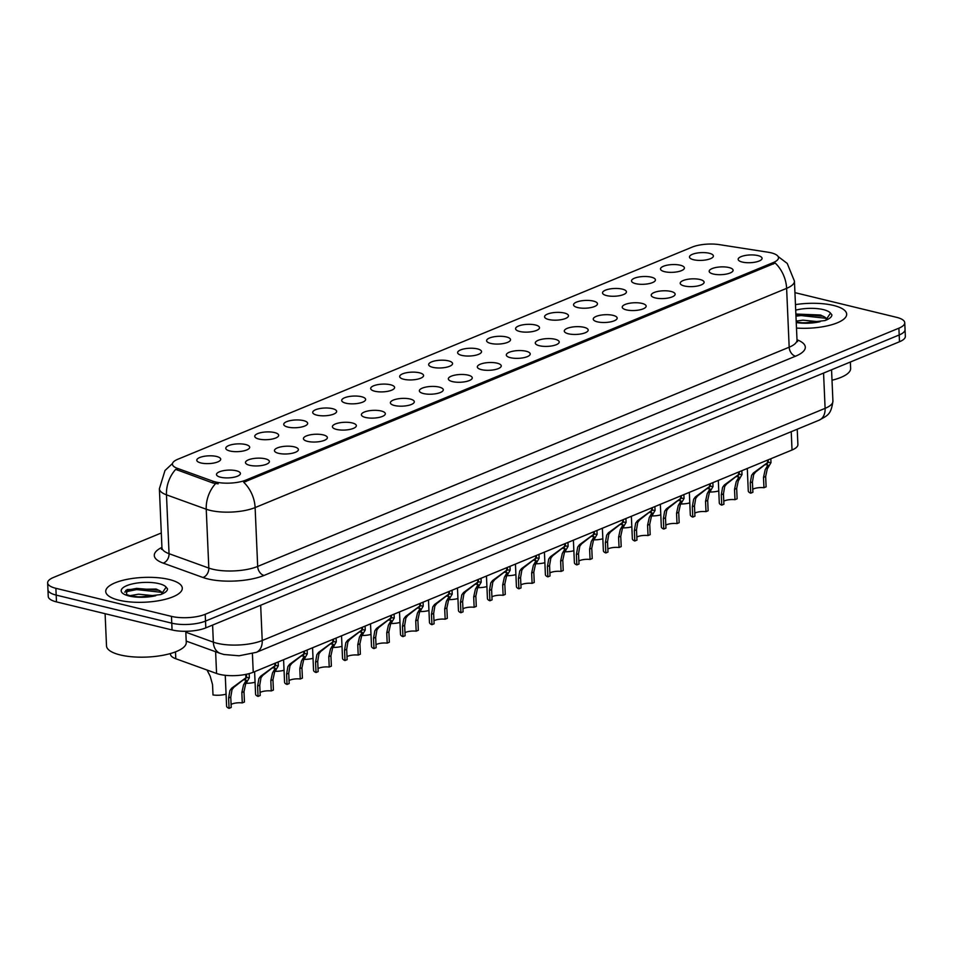 <?xml version="1.0" encoding="UTF-8"?>
<svg xmlns="http://www.w3.org/2000/svg" width="953" height="953" viewBox="0 0 953 953"><rect width="100%" height="100%" fill="white"/><g stroke="black" fill="none" stroke-linecap="round" stroke-linejoin="round"><path stroke-width="1.43" d="M664.61 271.688A11.972 3.883 177.5 0 1 660.786 269.759A11.972 3.883 177.5 0 1 666.326 265.363A11.972 3.883 177.5 0 1 680.299 265.22A11.972 3.883 177.5 0 1 684.194 268.734A11.972 3.883 177.5 0 1 664.61 271.688M635.627 283.649A11.972 3.883 177.5 0 1 631.803 281.719A11.972 3.883 177.5 0 1 637.343 277.311A11.972 3.883 177.5 0 1 651.316 277.168A11.972 3.883 177.5 0 1 655.211 280.694A11.972 3.883 177.5 0 1 635.627 283.649M606.644 295.597A11.972 3.883 177.5 0 1 602.82 293.667A11.972 3.883 177.5 0 1 608.359 289.271A11.972 3.883 177.5 0 1 622.333 289.128A11.972 3.883 177.5 0 1 626.228 292.642A11.972 3.883 177.5 0 1 606.644 295.597M577.661 307.557A11.972 3.883 177.5 0 1 573.837 305.627A11.972 3.883 177.5 0 1 579.376 301.219A11.972 3.883 177.5 0 1 593.362 301.077A11.972 3.883 177.5 0 1 597.257 304.603A11.972 3.883 177.5 0 1 577.661 307.557M548.678 319.505A11.972 3.883 177.5 0 1 544.854 317.575A11.972 3.883 177.5 0 1 550.393 313.18A11.972 3.883 177.5 0 1 564.379 313.037A11.972 3.883 177.5 0 1 568.274 316.551A11.972 3.883 177.5 0 1 548.678 319.505M519.695 331.465A11.972 3.883 177.5 0 1 515.871 329.535A11.972 3.883 177.5 0 1 521.41 325.128A11.972 3.883 177.5 0 1 535.395 324.985A11.972 3.883 177.5 0 1 539.291 328.511A11.972 3.883 177.5 0 1 519.695 331.465M490.724 343.414A11.972 3.883 177.5 0 1 486.888 341.484A11.972 3.883 177.5 0 1 492.439 337.088A11.972 3.883 177.5 0 1 506.412 336.945A11.972 3.883 177.5 0 1 510.308 340.459A11.972 3.883 177.5 0 1 490.724 343.414M461.74 355.374A11.972 3.883 177.5 0 1 457.916 353.444A11.972 3.883 177.5 0 1 463.456 349.036A11.972 3.883 177.5 0 1 477.429 348.893A11.972 3.883 177.5 0 1 481.325 352.419A11.972 3.883 177.5 0 1 461.74 355.374M432.757 367.322A11.972 3.883 177.5 0 1 428.933 365.392A11.972 3.883 177.5 0 1 434.473 360.996A11.972 3.883 177.5 0 1 448.446 360.853A11.972 3.883 177.5 0 1 452.341 364.368A11.972 3.883 177.5 0 1 432.757 367.322M403.774 379.27A11.972 3.883 177.5 0 1 399.95 377.34A11.972 3.883 177.5 0 1 405.49 372.945A11.972 3.883 177.5 0 1 419.463 372.802A11.972 3.883 177.5 0 1 423.358 376.328A11.972 3.883 177.5 0 1 403.774 379.27M374.791 391.23A11.972 3.883 177.5 0 1 370.967 389.3A11.972 3.883 177.5 0 1 376.506 384.905A11.972 3.883 177.5 0 1 390.492 384.762A11.972 3.883 177.5 0 1 394.387 388.276A11.972 3.883 177.5 0 1 374.791 391.23M345.808 403.179A11.972 3.883 177.5 0 1 341.984 401.249A11.972 3.883 177.5 0 1 347.523 396.853A11.972 3.883 177.5 0 1 361.509 396.71A11.972 3.883 177.5 0 1 365.404 400.236A11.972 3.883 177.5 0 1 345.808 403.179M316.825 415.139A11.972 3.883 177.5 0 1 313.001 413.209A11.972 3.883 177.5 0 1 318.54 408.813A11.972 3.883 177.5 0 1 332.526 408.67A11.972 3.883 177.5 0 1 336.421 412.184A11.972 3.883 177.5 0 1 316.825 415.139M287.854 427.087A11.972 3.883 177.5 0 1 284.018 425.157A11.972 3.883 177.5 0 1 289.557 420.761A11.972 3.883 177.5 0 1 303.542 420.618A11.972 3.883 177.5 0 1 307.438 424.145A11.972 3.883 177.5 0 1 287.854 427.087M258.871 439.047A11.972 3.883 177.5 0 1 255.047 437.117A11.972 3.883 177.5 0 1 260.586 432.71A11.972 3.883 177.5 0 1 274.559 432.567A11.972 3.883 177.5 0 1 278.455 436.093A11.972 3.883 177.5 0 1 258.871 439.047M229.887 450.995A11.972 3.883 177.5 0 1 226.064 449.066A11.972 3.883 177.5 0 1 231.603 444.67A11.972 3.883 177.5 0 1 245.576 444.527A11.972 3.883 177.5 0 1 249.472 448.053A11.972 3.883 177.5 0 1 229.887 450.995M200.904 462.955A11.972 3.883 177.5 0 1 197.08 461.026A11.972 3.883 177.5 0 1 202.62 456.618A11.972 3.883 177.5 0 1 216.593 456.475A11.972 3.883 177.5 0 1 220.488 460.001A11.972 3.883 177.5 0 1 200.904 462.955M693.593 259.74A11.972 3.883 177.5 0 1 689.769 257.81A11.972 3.883 177.5 0 1 695.309 253.403A11.972 3.883 177.5 0 1 709.282 253.26A11.972 3.883 177.5 0 1 713.178 256.786A11.972 3.883 177.5 0 1 693.593 259.74M713.297 274.023A11.972 3.883 177.5 0 1 709.473 272.093A11.972 3.883 177.5 0 1 715.012 267.686A11.972 3.883 177.5 0 1 728.985 267.543A11.972 3.883 177.5 0 1 732.881 271.069A11.972 3.883 177.5 0 1 713.297 274.023M684.314 285.971A11.972 3.883 177.5 0 1 680.49 284.042A11.972 3.883 177.5 0 1 686.029 279.646A11.972 3.883 177.5 0 1 700.002 279.503A11.972 3.883 177.5 0 1 703.898 283.017A11.972 3.883 177.5 0 1 684.314 285.971M655.33 297.932A11.972 3.883 177.5 0 1 651.507 296.002A11.972 3.883 177.5 0 1 657.046 291.594A11.972 3.883 177.5 0 1 671.019 291.451A11.972 3.883 177.5 0 1 674.915 294.977A11.972 3.883 177.5 0 1 655.33 297.932M626.347 309.88A11.972 3.883 177.5 0 1 622.523 307.95A11.972 3.883 177.5 0 1 628.063 303.554A11.972 3.883 177.5 0 1 642.036 303.411A11.972 3.883 177.5 0 1 645.931 306.926A11.972 3.883 177.5 0 1 626.347 309.88M597.364 321.84A11.972 3.883 177.5 0 1 593.54 319.91A11.972 3.883 177.5 0 1 599.08 315.503A11.972 3.883 177.5 0 1 613.065 315.36A11.972 3.883 177.5 0 1 616.96 318.886A11.972 3.883 177.5 0 1 597.364 321.84M568.381 333.788A11.972 3.883 177.5 0 1 564.557 331.858A11.972 3.883 177.5 0 1 570.097 327.463A11.972 3.883 177.5 0 1 584.082 327.32A11.972 3.883 177.5 0 1 587.977 330.834A11.972 3.883 177.5 0 1 568.381 333.788M539.398 345.736A11.972 3.883 177.5 0 1 535.574 343.819A11.972 3.883 177.5 0 1 541.113 339.411A11.972 3.883 177.5 0 1 555.099 339.268A11.972 3.883 177.5 0 1 558.994 342.794A11.972 3.883 177.5 0 1 539.398 345.736M510.427 357.697A11.972 3.883 177.5 0 1 506.591 355.767A11.972 3.883 177.5 0 1 512.142 351.371A11.972 3.883 177.5 0 1 526.116 351.228A11.972 3.883 177.5 0 1 530.011 354.742A11.972 3.883 177.5 0 1 510.427 357.697M481.444 369.645A11.972 3.883 177.5 0 1 477.62 367.715A11.972 3.883 177.5 0 1 483.159 363.319A11.972 3.883 177.5 0 1 497.132 363.176A11.972 3.883 177.5 0 1 501.028 366.702A11.972 3.883 177.5 0 1 481.444 369.645M452.461 381.605A11.972 3.883 177.5 0 1 448.637 379.675A11.972 3.883 177.5 0 1 454.176 375.279A11.972 3.883 177.5 0 1 468.149 375.137A11.972 3.883 177.5 0 1 472.045 378.651A11.972 3.883 177.5 0 1 452.461 381.605M423.477 393.553A11.972 3.883 177.5 0 1 419.654 391.623A11.972 3.883 177.5 0 1 425.193 387.228A11.972 3.883 177.5 0 1 439.166 387.085A11.972 3.883 177.5 0 1 443.062 390.611A11.972 3.883 177.5 0 1 423.477 393.553M394.494 405.513A11.972 3.883 177.5 0 1 390.67 403.584A11.972 3.883 177.5 0 1 396.21 399.188A11.972 3.883 177.5 0 1 410.195 399.033A11.972 3.883 177.5 0 1 414.09 402.559A11.972 3.883 177.5 0 1 394.494 405.513M365.511 417.462A11.972 3.883 177.5 0 1 361.687 415.532A11.972 3.883 177.5 0 1 367.227 411.136A11.972 3.883 177.5 0 1 381.212 410.993A11.972 3.883 177.5 0 1 385.107 414.519A11.972 3.883 177.5 0 1 365.511 417.462M336.528 429.422A11.972 3.883 177.5 0 1 332.704 427.492A11.972 3.883 177.5 0 1 338.244 423.084A11.972 3.883 177.5 0 1 352.229 422.941A11.972 3.883 177.5 0 1 356.124 426.467A11.972 3.883 177.5 0 1 336.528 429.422M307.557 441.37A11.972 3.883 177.5 0 1 303.721 439.44A11.972 3.883 177.5 0 1 309.26 435.044A11.972 3.883 177.5 0 1 323.246 434.902A11.972 3.883 177.5 0 1 327.141 438.428A11.972 3.883 177.5 0 1 307.557 441.37M278.574 453.33A11.972 3.883 177.5 0 1 274.75 451.4A11.972 3.883 177.5 0 1 280.289 446.993A11.972 3.883 177.5 0 1 294.263 446.85A11.972 3.883 177.5 0 1 298.158 450.376A11.972 3.883 177.5 0 1 278.574 453.33M249.591 465.278A11.972 3.883 177.5 0 1 245.767 463.349A11.972 3.883 177.5 0 1 251.306 458.953A11.972 3.883 177.5 0 1 265.279 458.81A11.972 3.883 177.5 0 1 269.175 462.324A11.972 3.883 177.5 0 1 249.591 465.278M220.608 477.239A11.972 3.883 177.5 0 1 216.784 475.309A11.972 3.883 177.5 0 1 222.323 470.901A11.972 3.883 177.5 0 1 236.296 470.758A11.972 3.883 177.5 0 1 240.192 474.284A11.972 3.883 177.5 0 1 220.608 477.239M742.28 262.063A11.972 3.883 177.5 0 1 738.444 260.133A11.972 3.883 177.5 0 1 743.983 255.738A11.972 3.883 177.5 0 1 757.969 255.595A11.972 3.883 177.5 0 1 761.864 259.109A11.972 3.883 177.5 0 1 742.28 262.063M768.07 252.223A21.55 6.981 177.5 0 1 771.108 252.819A21.55 6.981 177.5 0 1 778.506 257.703A21.55 6.981 177.5 0 1 773.228 262.587L245.922 480.086A21.55 6.981 177.5 0 1 212.936 481.194L177.246 468.292A21.55 6.981 177.5 0 1 172.445 464.182A21.55 6.981 177.5 0 1 177.723 459.298L692.128 247.125A21.55 6.981 177.5 0 1 719.467 244.647L768.07 252.223M797.22 429.231L797.899 444.574A23.944 7.755 177.5 0 1 792.026 450.007L253.224 672.246A23.944 7.755 177.5 0 1 216.569 673.473L175.793 658.737A23.944 7.755 177.5 0 1 170.456 654.163L170.432 653.532M833.506 305.436A38.311 12.413 -2.5 0 0 795.457 304.615A38.311 12.413 -2.5 0 1 833.506 305.436A38.311 12.413 -2.5 0 1 846.669 314.121A38.311 12.413 -2.5 0 0 833.506 305.436M169.122 579.472A38.311 12.413 -2.5 0 0 127.893 579.198A38.311 12.413 -2.5 0 0 105.735 591.503A38.311 12.413 -2.5 0 0 118.899 600.187A38.311 12.413 -2.5 0 0 160.14 600.461A38.311 12.413 -2.5 0 0 182.297 588.156A38.311 12.413 -2.5 0 0 169.122 579.472A38.311 12.413 -2.5 0 0 127.893 579.198A38.311 12.413 -2.5 0 0 105.735 591.503A38.311 12.413 -2.5 0 0 118.899 600.187A38.311 12.413 -2.5 0 0 160.14 600.461A38.311 12.413 -2.5 0 0 182.297 588.156A38.311 12.413 -2.5 0 0 169.122 579.472M778.184 256.583L787.238 263.433L794.433 281.111A31.925 10.34 177.5 0 1 786.618 288.354A27.935 19.703 -112.4 0 0 775.206 263.052L243.706 482.278A27.935 19.703 67.6 0 1 255.118 507.58A31.925 10.34 177.5 0 1 210.113 510.367A31.925 10.34 177.5 0 1 206.241 509.224L166.477 494.845A31.925 10.34 177.5 0 1 159.377 488.758L161.939 547.606A31.925 10.34 -2.5 0 0 169.05 553.693L208.814 568.071A31.925 10.34 -2.5 0 0 212.674 569.215A31.925 10.34 -2.5 0 0 257.679 566.427L789.179 347.202A31.925 10.34 -2.5 0 0 797.006 339.959L797.554 341.686L796.851 341.138M161.307 532.989L53.511 577.447A23.944 7.755 -2.5 0 0 47.65 582.879L48.246 596.459A23.944 7.755 -2.5 0 0 56.477 601.891L172.064 629.957L171.766 623.167A23.944 7.755 -2.5 0 0 205.514 621.082L899.191 334.968A23.944 7.755 -2.5 0 0 905.052 329.535A23.944 7.755 -2.5 0 1 899.191 334.968L205.514 621.082A23.944 7.755 -2.5 0 1 171.766 623.167L56.179 595.101L171.766 623.167L171.469 616.377A23.944 7.755 -2.5 0 0 205.217 614.292L898.893 328.177A23.944 7.755 -2.5 0 0 904.754 322.745A23.944 7.755 -2.5 0 0 896.523 317.313L794.933 292.642M47.948 589.669A23.944 7.755 -2.5 0 0 56.179 595.101A23.944 7.755 -2.5 0 1 47.948 589.669M218.166 483.85L213.007 483.04L175.709 469.364A27.935 20.775 109.9 0 0 166.477 494.845L169.05 553.693A7.981 5.932 -70.1 0 1 163.177 563.116A39.907 12.925 177.5 0 1 161.927 547.403M796.482 328.07A38.311 12.413 -2.5 0 0 846.669 314.121A38.311 12.413 -2.5 0 1 796.482 328.07M47.65 582.879A23.944 7.755 -2.5 0 0 55.882 588.311L171.469 616.377M172.064 629.957A23.944 7.755 -2.5 0 0 205.812 627.872L899.489 341.758A23.944 7.755 -2.5 0 0 905.35 336.326L904.754 322.745M747.295 468.459L748.272 490.974A11.972 3.883 177.5 0 0 750.738 493.177L750.285 482.837L751.583 475.368L753.323 473.033L767.594 462.61L767.487 460.132M768.178 459.846L768.285 462.324L771.001 462.622L767.284 468.9L765.652 476.488L766.105 486.84L763.949 487.733L763.496 477.382L765.188 469.769L767.915 465.004L765.902 464.468M767.594 462.61L755.467 472.14L753.68 474.511L752.429 481.944L752.882 492.296L750.738 493.177M763.949 487.733A8.78 2.847 -2.5 0 0 752.751 489.258M768.285 462.324L765.914 464.79M718.765 490.938A11.972 3.883 177.5 0 1 709.747 492.034M718.312 480.419L719.289 502.934A11.972 3.883 177.5 0 0 721.755 505.138L721.302 494.786L722.6 487.328L724.34 484.982L738.611 474.558L738.504 472.08M739.194 471.806L739.302 474.272L742.018 474.57L738.301 480.86L736.669 488.448L737.122 498.8L734.977 499.682L734.525 489.33L736.204 481.718L738.932 476.965L736.919 476.417M738.611 474.558L726.484 484.1L724.697 486.471L723.446 493.904L723.899 504.244L721.755 505.138M734.977 499.682A8.78 2.847 -2.5 0 0 723.768 501.207M739.302 474.272L736.931 476.75M689.329 492.367L690.306 514.882A11.972 3.883 177.5 0 0 692.771 517.086L692.319 506.746L693.629 499.277L695.356 496.93L709.628 486.518L709.52 484.041M710.211 483.755L710.319 486.233L713.047 486.53L709.318 492.808L707.686 500.396L708.139 510.748L705.994 511.642L705.542 501.29L707.221 493.666L709.949 488.913L707.936 488.377M709.628 486.518L697.501 496.048L695.714 498.419L694.475 505.852L694.928 516.204L692.771 517.086M705.994 511.642A8.78 2.847 -2.5 0 0 694.785 513.167M710.319 486.233L707.948 488.698M660.346 504.328L661.322 526.83A11.972 3.883 177.5 0 0 663.788 529.046L663.336 518.694L664.646 511.237L666.373 508.89L680.656 498.467L680.537 495.989M681.228 495.715L681.335 498.181L684.063 498.479L680.335 504.768L678.715 512.357L679.167 522.697L677.011 523.59L676.559 513.238L678.25 505.626L680.966 500.873L678.953 500.325M680.656 498.467L668.529 508.009L666.731 510.367L665.492 517.813L665.944 528.153L663.788 529.046M677.011 523.59A8.78 2.847 -2.5 0 0 665.813 525.115M681.335 498.181L678.965 500.659M631.362 516.276L632.351 538.79A11.972 3.883 177.5 0 0 634.805 540.994L634.353 530.654L635.663 523.185L637.402 520.838L651.673 510.427L651.566 507.949M652.245 507.663L652.352 510.141L655.08 510.439L651.352 516.717L649.732 524.305L650.184 534.657L648.028 535.538L647.575 525.198L649.267 517.574L651.983 512.821L649.97 512.285M651.673 510.427L639.546 519.957L637.76 522.327L636.509 529.761L636.961 540.113L634.805 540.994M648.028 535.538A8.78 2.847 -2.5 0 0 636.83 537.075M652.352 510.141L649.994 512.607M689.781 502.886A11.972 3.883 177.5 0 1 680.764 503.982M660.798 514.846A11.972 3.883 177.5 0 1 651.792 515.942M631.827 526.795A11.972 3.883 177.5 0 1 622.809 527.891M832.005 380.235A39.907 12.925 -2.5 0 0 850.636 368.382L850.362 362.021M826.561 319.136A18.047 5.849 -2.5 0 0 823.964 316.658L820.414 315.002L795.874 314.037M821.331 315.336L820.414 315.002M804.082 322.96L796.22 322.162L804.082 322.96L824.953 320.565C829.503 318.874 831.826 316.98 831.909 314.859L830.516 313.132L826.716 318.731M796.184 321.101L802.938 320.16L819.52 321.792M800.675 322.769L812.123 322.745M823.964 316.658L826.442 319.374M795.91 314.99L800.973 314.359L823.249 316.241M795.969 316.193L801.02 315.55L825.798 318.278M105.104 613.696L106.51 645.896A39.907 12.925 -2.5 0 0 120.233 654.937A39.907 12.925 -2.5 0 0 163.177 655.235A39.907 12.925 -2.5 0 0 186.264 642.405L185.775 631.303M162.177 593.171A18.047 5.849 -2.5 0 0 159.58 590.693L156.03 589.037L127.118 589.538L126.487 594.481L130.382 595.875L139.698 596.995L160.581 594.601C165.131 592.909 167.442 591.003 167.525 588.894L166.144 587.155L162.344 592.766M156.947 589.371L156.03 589.037M129.739 595.708L138.566 594.195L155.136 595.828M136.291 596.804L147.751 596.781M159.58 590.693L162.07 593.409M130.632 595.959L139.698 596.995M125.677 590.443L136.601 588.382L158.877 590.264M124.652 592.051L136.648 589.585L161.426 592.313M602.379 528.236L603.368 550.739A11.972 3.883 177.5 0 0 605.822 552.954L605.369 542.602L606.68 535.145L608.419 532.798L622.69 522.375L622.583 519.897M623.262 519.623L623.369 522.089L626.097 522.387L622.369 528.665L620.748 536.265L621.201 546.605L619.045 547.499L618.592 537.147L620.284 529.534L623 524.781L620.999 524.233M622.69 522.375L610.563 531.917L608.776 534.276L607.526 541.721L607.978 552.061L605.822 552.954M619.045 547.499A8.78 2.847 -2.5 0 0 607.847 549.023M623.369 522.089L621.011 524.555M573.396 540.184L574.385 562.699A11.972 3.883 177.5 0 0 576.839 564.903L576.386 554.563L577.697 547.093L579.436 544.747L593.707 534.323L593.6 531.857M594.279 531.571L594.386 534.049L597.114 534.347L593.397 540.625L591.765 548.213L592.218 558.565L590.062 559.447L589.609 549.107L591.301 541.483L594.029 536.73L592.016 536.182M593.707 534.323L581.58 543.865L579.793 546.236L578.542 553.669L578.995 564.021L576.839 564.903M590.062 559.447A8.78 2.847 -2.5 0 0 578.864 560.983M594.386 534.049L592.027 536.515M544.413 552.144L545.402 574.647A11.972 3.883 177.5 0 0 547.868 576.863L547.415 566.511L548.714 559.054L550.453 556.707L564.724 546.283L564.617 543.806M565.296 543.532L565.415 545.998L568.131 546.295L564.414 552.573L562.782 560.173L563.235 570.513L561.079 571.407L560.626 561.055L562.318 553.443L565.046 548.69L563.032 548.142M564.724 546.283L552.597 555.825L550.81 558.184L549.559 565.617L550.012 575.969L547.868 576.863M561.079 571.407A8.78 2.847 -2.5 0 0 549.881 572.932M565.415 545.998L563.044 548.463M602.844 538.755A11.972 3.883 177.5 0 1 593.826 539.851M573.861 550.703A11.972 3.883 177.5 0 1 564.843 551.799M544.878 562.663A11.972 3.883 177.5 0 1 535.86 563.759M515.442 564.093L516.419 586.607A11.972 3.883 177.5 0 0 518.885 588.811L518.432 578.459L519.73 571.002L521.47 568.655L535.741 558.232L535.634 555.766M536.325 555.48L536.432 557.958L539.148 558.255L535.431 564.533L533.799 572.122L534.252 582.474L532.096 583.355L531.655 573.015L533.335 565.391L536.062 560.638L534.049 560.09M535.741 558.232L523.614 567.774L521.827 570.144L520.576 577.578L521.029 587.93L518.885 588.811M532.096 583.355A8.78 2.847 -2.5 0 0 520.898 584.892M536.432 557.958L534.061 560.424M486.459 576.053L487.436 598.555A11.972 3.883 177.5 0 0 489.902 600.771L489.449 590.419L490.759 582.962L492.487 580.615L506.758 570.192L506.651 567.714M507.341 567.44L507.449 569.906L510.165 570.204L506.448 576.482L504.816 584.082L505.269 594.422L503.124 595.315L502.672 584.963L504.351 577.351L507.079 572.598L505.066 572.05M506.758 570.192L494.631 579.722L492.844 582.092L491.605 589.526L492.046 599.878L489.902 600.771M503.124 595.315A8.78 2.847 -2.5 0 0 491.915 596.84M507.449 569.906L505.078 572.372M457.476 588.001L458.453 610.516A11.972 3.883 177.5 0 0 460.918 612.719L460.466 602.367L461.776 594.91L463.503 592.563L477.787 582.14L477.667 579.674M478.358 579.388L478.466 581.866L481.194 582.164L477.465 588.442L475.845 596.03L476.286 606.382L474.141 607.264L473.689 596.923L475.368 589.299L478.096 584.546L476.083 583.998M477.787 582.14L465.66 591.682L463.861 594.053L462.622 601.486L463.075 611.838L460.918 612.719M474.141 607.264A8.78 2.847 -2.5 0 0 462.932 608.8M478.466 581.866L476.095 584.332M428.493 599.961L429.469 622.464A11.972 3.883 177.5 0 0 431.935 624.68L431.483 614.328L432.793 606.87L434.532 604.524L448.803 594.1L448.696 591.622M449.375 591.348L449.482 593.814L452.21 594.112L448.482 600.39L446.862 607.99L447.314 618.33L445.158 619.224L444.706 608.872L446.397 601.26L449.113 596.507L447.1 595.959M448.803 594.1L436.677 603.63L434.878 606.001L433.639 613.434L434.091 623.786L431.935 624.68M445.158 619.224A8.78 2.847 -2.5 0 0 433.96 620.748M449.482 593.814L447.124 596.28M399.51 611.909L400.498 634.424A11.972 3.883 177.5 0 0 402.952 636.628L402.5 626.276L403.81 618.819L405.549 616.472L419.82 606.048L419.713 603.583M420.392 603.297L420.499 605.774L423.227 606.072L419.499 612.35L417.879 619.938L418.331 630.29L416.175 631.172L415.722 620.832L417.414 613.208L420.13 608.455L418.117 607.907M419.82 606.048L407.693 615.59L405.907 617.961L404.656 625.394L405.108 635.746L402.952 636.628M416.175 631.172A8.78 2.847 -2.5 0 0 404.977 632.709M420.499 605.774L418.141 608.24M515.895 574.611A11.972 3.883 177.5 0 1 506.877 575.707M486.912 586.571A11.972 3.883 177.5 0 1 477.894 587.667M457.928 598.52A11.972 3.883 177.5 0 1 448.923 599.616M428.957 610.48A11.972 3.883 177.5 0 1 419.939 611.576M399.974 622.428A11.972 3.883 177.5 0 1 390.956 623.524M370.526 623.87L371.515 646.372A11.972 3.883 177.5 0 0 373.969 648.588L373.516 638.236L374.827 630.779L376.566 628.432L390.837 618.009L390.73 615.531M391.409 615.257L391.516 617.723L394.244 618.02L390.527 624.298L388.895 631.899L389.348 642.239L387.192 643.132L386.739 632.78L388.431 625.168L391.147 620.415L389.146 619.867M390.837 618.009L378.71 627.539L376.923 629.909L375.673 637.343L376.125 647.695L373.969 648.588M387.192 643.132A8.78 2.847 -2.5 0 0 375.994 644.657M391.516 617.723L389.158 620.189M341.543 635.818L342.532 658.332A11.972 3.883 177.5 0 0 344.986 660.536L344.545 650.184L345.844 642.727L347.583 640.38L361.854 629.957L361.747 627.491M362.426 627.205L362.545 629.683L365.261 629.981L361.544 636.259L359.912 643.847L360.365 654.199L358.209 655.08L357.756 644.74L359.448 637.116L362.176 632.363L360.163 631.815M361.854 629.957L349.727 639.499L347.94 641.869L346.689 649.303L347.142 659.643L344.986 660.536M358.209 655.08A8.78 2.847 -2.5 0 0 347.011 656.617M362.545 629.683L360.174 632.149M312.572 647.778L313.549 670.281A11.972 3.883 177.5 0 0 316.015 672.496L315.562 662.144L316.861 654.687L318.6 652.34L332.871 641.917L332.764 639.439M333.455 639.153L333.562 641.631L336.278 641.929L332.561 648.207L330.929 655.807L331.382 666.147L329.226 667.04L328.785 656.688L330.465 649.076L333.193 644.323L331.179 643.775M332.871 641.917L320.744 651.447L318.957 653.818L317.706 661.251L318.159 671.603L316.015 672.496M329.226 667.04A8.78 2.847 -2.5 0 0 318.028 668.565M333.562 641.631L331.191 644.097M283.589 659.726L284.566 682.241A11.972 3.883 177.5 0 0 287.032 684.445L286.579 674.093L287.877 666.635L289.617 664.289L303.888 653.865L303.781 651.399M304.472 651.113L304.579 653.591L307.295 653.877L303.578 660.167L301.946 667.755L302.399 678.107L300.255 678.989L299.802 668.649L301.482 661.025L304.21 656.272L302.196 655.724M303.888 653.865L291.761 663.407L289.974 665.778L288.735 673.211L289.176 683.551L287.032 684.445M300.255 678.989A8.78 2.847 -2.5 0 0 289.045 680.525M304.579 653.591L302.208 656.057M254.606 671.674L255.583 694.189A11.972 3.883 177.5 0 0 258.049 696.393L257.596 686.053L258.906 678.596L260.634 676.249L274.905 665.825L274.798 663.348M275.488 663.062L275.596 665.539L278.324 665.837L274.595 672.115L272.963 679.703L273.416 690.055L271.271 690.949L270.819 680.597L272.498 672.985L275.226 668.232L273.213 667.684M274.905 665.825L262.79 675.355L260.991 677.726L259.752 685.159L260.205 695.511L258.049 696.393M271.271 690.949A8.78 2.847 -2.5 0 0 260.062 692.474M275.596 665.539L273.225 668.005M225.253 675.32L226.6 706.149A11.972 3.883 177.5 0 0 229.065 708.353L228.613 698.001L229.923 690.544L231.662 688.197L245.934 677.774L245.779 674.402M246.47 674.259L246.613 677.488L249.341 677.786L245.612 684.075L243.992 691.664L244.444 702.016L242.288 702.897L241.836 692.545L243.527 684.933L246.243 680.18L244.23 679.632M245.934 677.774L233.807 687.316L232.008 689.686L230.769 697.12L231.222 707.46L229.065 708.353M242.288 702.897A8.78 2.847 -2.5 0 0 231.091 704.434M246.613 677.488L244.242 679.965M370.991 634.388A11.972 3.883 177.5 0 1 361.973 635.484M342.008 646.337A11.972 3.883 177.5 0 1 332.99 647.432M313.025 658.297A11.972 3.883 177.5 0 1 304.007 659.381M284.042 670.245A11.972 3.883 177.5 0 1 275.024 671.341M255.059 682.205A11.972 3.883 177.5 0 1 246.041 683.289M207.039 670.03L210.22 676.261L212.543 684.599L212.995 694.951A11.972 3.883 177.5 0 0 226.087 694.153M177.246 468.292L177.329 470.151M212.936 481.194L213.007 483.04M245.922 480.086L245.981 481.587M773.228 262.587L773.3 264.088M791.228 431.697L792.026 450.007M175.483 651.864L175.793 658.737M215.616 651.733L216.569 673.473M252.414 653.698L253.224 672.246M264.029 575.445A7.981 5.635 67.6 0 1 257.679 566.427L255.118 507.58L786.618 288.354L789.179 347.202A7.981 5.635 67.6 0 0 795.529 356.208L264.029 575.445A39.907 12.925 177.5 0 1 207.778 578.912A39.907 12.925 177.5 0 1 202.941 577.482L163.177 563.116M215.581 483.624A27.935 20.775 109.9 0 0 206.241 509.224L208.814 568.071A7.981 5.932 -70.1 0 1 202.941 577.482M796.994 339.756A39.907 12.925 177.5 0 1 795.529 356.208M205.217 614.292L205.812 627.872M898.893 328.177L899.489 341.758M55.882 588.311L56.477 601.891M185.811 632.208L213.341 642.155A31.925 10.34 -2.5 0 0 217.213 643.299A31.925 10.34 -2.5 0 0 262.218 640.523L825.107 408.349A31.925 10.34 -2.5 0 0 832.922 401.106C831.064 414.96 827.514 415.389 819.151 420.178L256.262 652.352A15.963 11.257 67.6 0 0 262.218 640.523L260.669 605.25M823.559 373.076L825.107 408.349A15.963 11.257 67.6 0 1 819.151 420.178M212.602 625.073L213.341 642.155A15.963 11.865 109.9 0 0 220.31 653.424L186.204 641.095M763.496 477.382L765.652 476.488M766.581 467.554L768.737 466.672M753.323 473.033L755.467 472.14M750.285 482.837L752.429 481.944M734.525 489.33L736.669 488.448M737.61 479.514L739.754 478.62M724.34 484.982L726.484 484.1M721.302 494.786L723.446 493.904M705.542 501.29L707.686 500.396M708.627 491.462L710.771 490.581M695.356 496.93L697.501 496.048M692.319 506.746L694.475 505.852M676.559 513.238L678.715 512.357M679.644 503.422L681.788 502.529M666.373 508.89L668.529 508.009M663.336 518.694L665.492 517.813M647.575 525.198L649.732 524.305M650.661 515.37L652.805 514.489M637.402 520.838L639.546 519.957M634.353 530.654L636.509 529.761M830.516 313.132A22.836 7.398 -2.5 0 0 823.356 309.618A22.836 7.398 -2.5 0 0 795.695 310.142M796.243 322.531A22.836 7.398 -2.5 0 0 820.08 321.697M166.144 587.155A22.836 7.398 -2.5 0 0 158.984 583.653A22.836 7.398 -2.5 0 0 126.797 585.642A22.836 7.398 -2.5 0 0 129.048 596.006A22.836 7.398 -2.5 0 0 155.708 595.732M618.592 537.147L620.748 536.265M621.678 527.331L623.822 526.437M608.419 532.798L610.563 531.917M605.369 542.602L607.526 541.721M589.609 549.107L591.765 548.213M592.695 539.279L594.839 538.397M579.436 544.747L581.58 543.865M576.386 554.563L578.542 553.669M560.626 561.055L562.782 560.173M563.711 551.239L565.868 550.346M550.453 556.707L552.597 555.825M547.415 566.511L549.559 565.617M531.655 573.015L533.799 572.122M534.74 563.187L536.884 562.306M521.47 568.655L523.614 567.774M518.432 578.459L520.576 577.578M502.672 584.963L504.816 584.082M505.757 575.147L507.901 574.254M492.487 580.615L494.631 579.722M489.449 590.419L491.605 589.526M473.689 596.923L475.845 596.03M476.774 587.096L478.918 586.214M463.503 592.563L465.66 591.682M460.466 602.367L462.622 601.486M444.706 608.872L446.862 607.99M447.791 599.056L449.935 598.162M434.532 604.524L436.677 603.63M431.483 614.328L433.639 613.434M415.722 620.832L417.879 619.938M418.808 611.004L420.952 610.123M405.549 616.472L407.693 615.59M402.5 626.276L404.656 625.394M386.739 632.78L388.895 631.899M389.825 622.952L391.969 622.071M376.566 628.432L378.71 627.539M373.516 638.236L375.673 637.343M357.756 644.74L359.912 643.847M360.842 634.912L362.998 634.031M347.583 640.38L349.727 639.499M344.545 650.184L346.689 649.303M328.785 656.688L330.929 655.807M331.87 646.861L334.015 645.979M318.6 652.34L320.744 651.447M315.562 662.144L317.706 661.251M299.802 668.649L301.946 667.755M302.887 658.821L305.031 657.939M289.617 664.289L291.761 663.407M286.579 674.093L288.735 673.211M270.819 680.597L272.963 679.703M273.904 670.769L276.048 669.888M260.634 676.249L262.79 675.355M257.596 686.053L259.752 685.159M241.836 692.545L243.992 691.664M244.921 682.729L247.065 681.848M231.662 688.197L233.807 687.316M228.613 698.001L230.769 697.12M172.529 463.468L165 470.508L159.377 488.758M794.433 281.111L797.006 339.959M161.939 547.606L161.545 549.369L162.201 548.761M256.262 652.352L239.084 655.783L223.907 654.497L220.31 653.424M832.922 401.106L831.552 369.776M771.001 462.622L770.834 458.75M742.018 474.57L741.851 470.711M713.047 486.53L712.868 482.659M684.063 498.479L683.885 494.619M655.08 510.439L654.914 506.567M626.097 522.387L625.93 518.515M597.114 534.347L596.947 530.476M568.131 546.295L567.964 542.424M539.148 558.255L538.981 554.384M510.165 570.204L509.998 566.332M481.194 582.164L481.015 578.292M452.21 594.112L452.044 590.241M423.227 606.072L423.061 602.201M394.244 618.02L394.077 614.149M365.261 629.981L365.094 626.109M336.278 641.929L336.111 638.057M307.295 653.877L307.128 650.017M278.324 665.837L278.145 661.966M249.341 677.786L249.15 673.616"/></g></svg>
